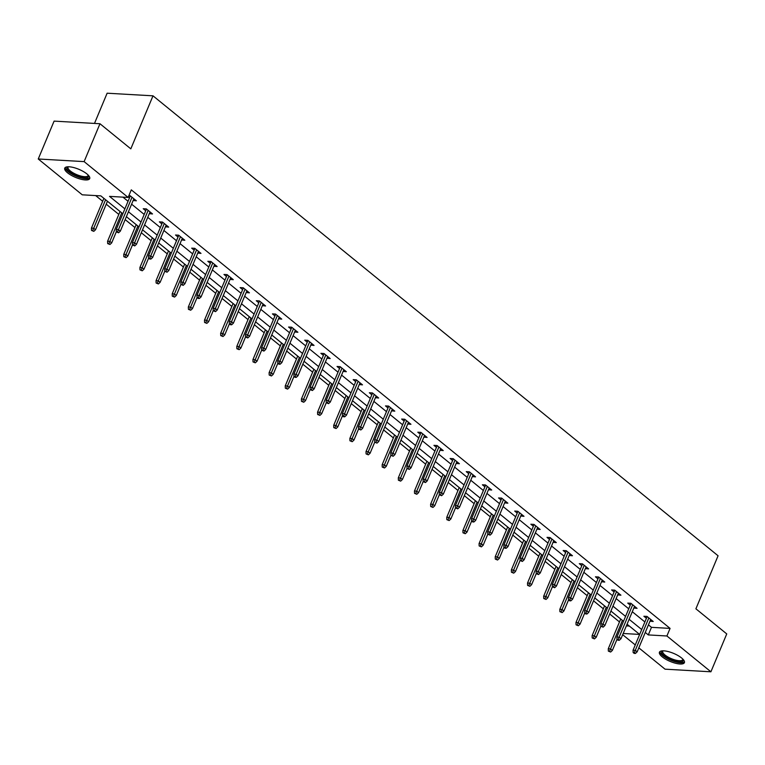 <?xml version="1.0" encoding="UTF-8"?>
<svg xmlns="http://www.w3.org/2000/svg" width="765" height="765" viewBox="0 0 765 765"><rect width="100%" height="100%" fill="white"/><g stroke="black" fill="none" stroke-linecap="round" stroke-linejoin="round"><path stroke-width="1.15" d="M86.904 173.923A13.531 4.37 22.7 0 1 89.715 178.589A13.531 4.37 22.7 0 1 80.727 179.163A13.531 4.37 22.7 0 1 67.559 172.823A13.531 4.37 22.7 0 1 64.748 168.147A13.531 4.37 22.7 0 1 73.746 167.573A13.531 4.37 22.7 0 1 86.904 173.923M681.596 657.977A13.531 4.37 22.7 0 1 684.407 662.643A13.531 4.37 22.7 0 1 675.409 663.217A13.531 4.37 22.7 0 1 662.251 656.867A13.531 4.37 22.7 0 1 659.44 652.201A13.531 4.37 22.7 0 1 668.428 651.627A13.531 4.37 22.7 0 1 681.596 657.977M94.487 123.433L107.129 93.206L153 95.826L718.077 555.773L695.901 608.806L726.75 633.917L710.905 671.794L665.034 669.174L638.832 647.85M635.266 644.943L622.681 634.701M95.663 195.582L102.663 201.272M106.23 204.179L118.814 214.42M125.164 219.593L134.965 227.568M141.315 232.742L151.116 240.707M157.466 245.881L167.267 253.856M173.617 259.029L183.418 267.004M189.768 272.177L199.569 280.153M205.919 285.326L215.72 293.291M222.07 298.465L231.871 306.44M238.221 311.613L248.023 319.588M254.372 324.762L264.174 332.737M270.523 337.91L280.325 345.876M286.674 351.059L296.476 359.024M302.825 364.197L312.627 372.173M318.976 377.346L328.778 385.321M335.127 390.494L344.929 398.469M351.278 403.643L361.08 411.608M367.43 416.782L377.231 424.757M383.581 429.93L393.382 437.905M399.732 443.078L409.533 451.054M415.883 456.227L425.684 464.192M432.034 469.366L441.835 477.341M448.185 482.514L457.986 490.489M464.336 495.663L474.137 503.638M480.487 508.811L490.279 516.777M496.638 521.96L506.43 529.925M512.789 535.098L522.581 543.073M528.94 548.247L538.732 556.222M545.091 561.395L554.883 569.37M561.242 574.544L571.034 582.509M577.393 587.683L587.185 595.658M593.544 600.831L603.336 608.806M609.695 613.979L619.487 621.955M122.821 213.76L100.846 195.878L82.247 194.817L38.25 158.996L84.121 161.616L128.128 197.437L109.529 196.376L124.877 208.864M84.121 161.616L99.966 123.739L54.095 121.119L38.25 158.996M626.353 625.904L629.385 626.076M648.443 624.871L651.474 627.338L670.073 628.4L131.293 189.854L128.128 197.437M122.945 197.141L128.042 201.291M131.609 204.188L144.193 214.43M147.76 217.337L160.344 227.578M163.911 230.485L176.495 240.726M180.062 243.633L192.646 253.875M196.213 256.772L208.797 267.014M212.364 269.921L224.948 280.162M228.515 283.069L241.099 293.311M244.666 296.218L257.25 306.459M260.817 309.356L273.401 319.607M276.968 322.505L289.553 332.746M293.119 335.653L305.704 345.895M309.27 348.802L321.855 359.043M325.421 361.95L338.006 372.192M341.572 375.089L354.157 385.33M357.724 388.238L370.308 398.479M373.875 401.386L386.459 411.627M390.026 414.534L402.61 424.776M406.177 427.673L418.761 437.915M422.328 440.822L434.912 451.063M438.479 453.97L451.063 464.212M454.63 467.119L467.214 477.36M470.781 480.257L483.365 490.508M486.932 493.406L499.516 503.647M503.083 506.554L515.667 516.796M519.234 519.703L531.818 529.944M535.385 532.851L547.97 543.093M551.536 545.99L564.121 556.231M567.687 559.139L580.272 569.38M583.838 572.287L596.423 582.528M599.99 585.435L612.574 595.677M616.141 598.574L628.725 608.816M632.292 611.723L644.876 621.964M649.982 621.199L653.214 621.486L647.008 616.427L643.901 616.255L646.406 618.292M633.831 608.051L637.063 608.338L630.857 603.279L627.749 603.107L630.264 605.144M617.68 594.902L620.912 595.189L614.706 590.14L611.598 589.958L614.113 591.995M601.529 581.754L604.761 582.05L598.555 576.992L595.447 576.81L597.962 578.856M585.378 568.615L588.61 568.902L582.404 563.843L579.296 563.671L581.811 565.708M569.227 555.466L572.459 555.753L566.253 550.695L563.155 550.523L565.66 552.56M553.076 542.318L556.308 542.605L550.102 537.556L547.004 537.374L549.509 539.411M536.925 529.17L540.157 529.466L533.951 524.408L530.853 524.226L533.358 526.272M520.774 516.021L524.006 516.318L517.8 511.259L514.702 511.077L517.207 513.124M504.623 502.882L507.855 503.169L501.649 498.111L498.551 497.939L501.056 499.975M488.472 489.734L491.704 490.021L485.498 484.962L482.399 484.79L484.905 486.827M472.321 476.585L475.553 476.872L469.347 471.823L466.248 471.642L468.754 473.678M456.17 463.437L459.402 463.733L453.196 458.675L450.097 458.493L452.603 460.54M440.018 450.298L443.251 450.585L437.045 445.526L433.946 445.354L436.452 447.391M423.867 437.15L427.1 437.437L420.893 432.378L417.795 432.206L420.301 434.243M407.716 424.001L410.948 424.288L404.742 419.239L401.644 419.057L404.149 421.094M391.565 410.853L394.797 411.149L388.591 406.091L385.493 405.909L387.998 407.955M375.414 397.714L378.646 398.001L372.44 392.942L369.342 392.77L371.847 394.807M359.263 384.566L362.495 384.852L356.289 379.794L353.191 379.622L355.696 381.659M343.112 371.417L346.344 371.704L340.138 366.655L337.04 366.473L339.545 368.51M326.961 358.269L330.193 358.555L323.987 353.507L320.889 353.325L323.394 355.371M310.81 345.12L314.042 345.417L307.836 340.358L304.738 340.176L307.243 342.223M294.659 331.981L297.891 332.268L291.685 327.21L288.587 327.038L291.092 329.074M278.508 318.833L281.74 319.12L275.534 314.061L272.436 313.889L274.941 315.926M262.357 305.684L265.589 305.971L259.383 300.922L256.285 300.741L258.79 302.777M246.206 292.536L249.438 292.832L243.232 287.774L240.134 287.592L242.639 289.639M230.055 279.397L233.287 279.684L227.081 274.625L223.982 274.453L226.488 276.49M213.904 266.249L217.136 266.536L210.93 261.477L207.831 261.305L210.337 263.342M197.753 253.1L200.985 253.387L194.779 248.338L191.68 248.156L194.186 250.193M181.601 239.952L184.834 240.248L178.628 235.19L175.529 235.008L178.035 237.054M165.45 226.813L168.683 227.1L162.476 222.041L159.378 221.869L161.884 223.906M149.299 213.665L152.531 213.951L146.325 208.893L143.227 208.721L145.733 210.758M133.148 200.516L136.38 200.803L130.174 195.744L128.855 195.677M128.434 196.682L129.581 197.609M99.966 123.739L130.815 148.85L153 95.826M670.073 628.4L666.908 635.983L710.905 671.794M645.268 632.445L648.309 634.921L666.908 635.983M128.444 211.771L141.028 222.013M144.595 224.91L157.179 235.151M160.746 238.058L173.33 248.3M176.897 251.207L189.481 261.448M193.048 264.355L205.632 274.597M209.199 277.494L221.783 287.736M225.35 290.643L237.934 300.884M241.501 303.791L254.076 314.032M257.652 316.94L270.227 327.181M273.803 330.078L286.378 340.32M289.954 343.227L302.529 353.468M306.105 356.375L318.68 366.617M322.256 369.524L334.831 379.765M338.407 382.672L350.982 392.914M354.558 395.811L367.133 406.052M370.709 408.959L383.284 419.201M386.861 422.108L399.435 432.349M403.012 435.256L415.586 445.498M419.163 448.395L431.737 458.637M435.314 461.544L447.888 471.785M451.465 474.692L464.039 484.934M467.616 487.841L480.191 498.082M483.767 500.979L496.342 511.23M499.918 514.128L512.493 524.369M516.069 527.276L528.644 537.518M532.22 540.425L544.795 550.666M548.371 553.573L560.946 563.815M564.522 566.712L577.097 576.953M580.673 579.86L593.248 590.102M596.815 593.009L609.399 603.25M612.966 606.157L625.55 616.399M629.117 619.296L641.701 629.538M623.188 633.487L639.626 634.424L627.071 624.202M623.504 621.295L610.919 611.053M607.353 608.146L594.768 597.905M591.202 595.007L578.617 584.766M575.051 581.859L562.466 571.618M558.899 568.711L546.315 558.469M542.748 555.562L530.164 545.321M526.597 542.414L514.013 532.172M510.446 529.275L497.862 519.033M494.295 516.126L481.711 505.885M478.144 502.978L465.56 492.736M461.993 489.83L449.409 479.588M445.842 476.691L433.258 466.449M429.691 463.542L417.107 453.301M413.54 450.394L400.956 440.152M397.389 437.245L384.805 427.004M381.238 424.106L368.654 413.865M365.087 410.958L352.502 400.717M348.936 397.81L336.351 387.568M332.785 384.661L320.2 374.42M316.634 371.513L304.049 361.271M300.482 358.374L287.898 348.132M284.331 345.225L271.747 334.984M268.18 332.077L255.596 321.836M252.029 318.928L239.445 308.687M235.878 305.79L223.294 295.548M219.727 292.641L207.143 282.4M203.576 279.493L190.992 269.251M187.425 266.344L174.841 256.103M171.274 253.205L158.69 242.954M155.123 240.057L142.539 229.816M138.972 226.909L126.388 216.667M651.474 627.338L648.309 634.921M650.852 619.554L650.116 621.304M634.701 606.415L633.965 608.165M618.55 593.267L617.814 595.017M602.399 580.119L601.663 581.869M586.248 566.97L585.512 568.72M570.097 553.831L569.361 555.581M553.946 540.683L553.21 542.433M537.795 527.534L537.059 529.284M521.644 514.386L520.908 516.136M505.493 501.238L504.757 502.988M489.342 488.099L488.606 489.849M473.191 474.95L472.454 476.7M457.04 461.802L456.303 463.552M440.889 448.653L440.152 450.403M424.738 435.514L424.001 437.264M408.587 422.366L407.85 424.116M392.435 409.218L391.699 410.968M376.284 396.069L375.548 397.819M360.133 382.93L359.397 384.68M343.982 369.782L343.246 371.532M327.831 356.633L327.095 358.383M311.68 343.485L310.944 345.235M295.529 330.337L294.793 332.087M279.378 317.198L278.642 318.948M263.227 304.049L262.491 305.799M247.076 290.901L246.34 292.651M230.925 277.752L230.189 279.502M214.774 264.614L214.037 266.363M198.623 251.465L197.886 253.215M182.472 238.317L181.735 240.067M166.321 225.168L165.584 226.918M150.169 212.029L149.433 213.779M134.018 198.881L133.282 200.631M647.142 616.542L633.066 650.193L635.294 650.327L648.844 617.929M634.386 652.602L633.152 652.535L634.185 653.377L635.428 653.444L634.386 652.602L635.294 650.327L637.159 651.837L650.709 619.449M633.066 650.193L633.152 652.535M635.428 653.444L637.159 651.837M608.357 651.12L610.633 652.029L608.357 651.12L608.271 648.777L610.499 648.911L612.363 650.422L617.001 639.349M609.59 651.187L622.423 620.415M608.271 648.777L620.711 619.028M612.363 650.422L610.633 652.029M683.155 659.43A11.714 3.777 22.7 0 1 682.667 661.371A11.714 3.777 22.7 0 1 668.677 658.636A11.714 3.777 22.7 0 1 662.194 651.044A11.714 3.777 22.7 0 1 662.605 650.833M663.064 650.824A10.844 3.5 -157.3 0 0 662.739 651.264A10.844 3.5 -157.3 0 0 670.322 658.206A10.844 3.5 -157.3 0 0 682.227 660.233A10.844 3.5 -157.3 0 0 682.753 659.64A10.844 3.5 -157.3 0 0 682.839 659.095M659.908 651.589A13.445 4.341 -157.3 0 0 670.216 659.985A13.445 4.341 -157.3 0 0 684.178 662.136A13.445 4.341 -157.3 0 0 684.512 661.878M88.472 175.386A11.714 3.777 22.7 0 1 82.362 177.537A11.714 3.777 22.7 0 1 69.376 171.685A11.714 3.777 22.7 0 1 67.913 166.78M68.372 166.77A10.844 3.5 -157.3 0 0 68.056 167.219A10.844 3.5 -157.3 0 0 70.313 170.958A10.844 3.5 -157.3 0 0 80.851 176.046A10.844 3.5 -157.3 0 0 88.061 175.587A10.844 3.5 -157.3 0 0 88.147 175.051M65.226 167.535A13.445 4.341 -157.3 0 0 68.133 171.609A13.445 4.341 -157.3 0 0 80.421 177.7A13.445 4.341 -157.3 0 0 89.821 177.824M630.991 603.394L616.915 637.054L619.143 637.178L632.693 604.78M618.235 639.454L617.001 639.387L618.034 640.229L619.277 640.295L618.235 639.454L619.143 637.178L621.008 638.698L634.558 606.301M616.915 637.054L617.001 639.387M619.277 640.295L621.008 638.698M614.84 590.245L600.764 623.905L602.992 624.03L616.542 591.632M602.084 626.306L600.85 626.239L603.126 627.157L602.084 626.306L602.992 624.03L604.857 625.55L618.407 593.152M600.764 623.905L600.85 626.239M603.126 627.157L604.857 625.55M592.206 637.972L594.481 638.88L592.206 637.972L592.12 635.639L594.348 635.763L596.212 637.283L600.85 626.2M593.439 638.039L606.272 607.267M592.12 635.639L604.56 605.88M596.212 637.283L594.481 638.88M576.055 624.823L578.33 625.741L576.055 624.823L575.969 622.49L578.197 622.614L580.061 624.135L584.699 613.052M577.288 624.89L590.121 594.118M575.969 622.49L588.409 592.732M580.061 624.135L578.33 625.741M598.689 577.106L584.613 610.757L586.841 610.881L600.391 578.493M585.933 613.167L584.699 613.09L585.732 613.932L586.975 614.008L585.933 613.167L586.841 610.881L588.706 612.402L602.256 580.004M584.613 610.757L584.699 613.09M586.975 614.008L588.706 612.402M582.538 563.958L568.462 597.608L570.69 597.742L584.24 565.345M569.782 600.018L568.548 599.951L569.581 600.793L570.824 600.86L569.782 600.018L570.69 597.742L572.555 599.253L586.105 566.865M568.462 597.608L568.548 599.951M570.824 600.86L572.555 599.253M566.387 550.81L552.311 584.47L554.539 584.594L568.089 552.196M553.64 586.87L552.397 586.803L554.673 587.711L553.64 586.87L554.539 584.594L556.404 586.114L569.954 553.717M552.311 584.47L552.397 586.803M554.673 587.711L556.404 586.114M559.904 611.675L562.179 612.593L559.904 611.675L559.817 609.342L562.046 609.466L563.91 610.986L568.548 599.903M561.137 611.751L573.97 580.979M559.817 609.342L572.258 579.583M563.91 610.986L562.179 612.593M543.752 598.526L546.028 599.444L543.752 598.526L543.666 596.193L545.894 596.327L547.759 597.838L552.397 586.765M544.986 598.603L557.819 567.831M543.666 596.193L556.107 566.444M547.759 597.838L546.028 599.444M527.601 585.388L529.877 586.296L527.601 585.388L527.515 583.054L529.743 583.179L531.608 584.69L536.246 573.616M528.835 585.455L541.668 554.682M527.515 583.054L539.956 553.296M531.608 584.69L529.877 586.296M511.45 572.239L513.726 573.148L511.45 572.239L511.364 569.906L513.592 570.03L515.457 571.551L520.095 560.468M512.684 572.306L525.517 541.534M511.364 569.906L523.805 540.147M515.457 571.551L513.726 573.148M495.299 559.091L497.575 560.009L495.299 559.091L495.213 556.757L497.441 556.882L499.306 558.402L503.944 547.319M496.533 559.167L509.366 528.385M495.213 556.757L507.654 526.999M499.306 558.402L497.575 560.009M479.148 545.942L481.424 546.86L479.148 545.942L479.062 543.609L481.29 543.743L483.155 545.254L487.793 534.18M480.382 546.019L493.215 515.247M479.062 543.609L491.503 513.86M483.155 545.254L481.424 546.86M462.997 532.803L465.273 533.712L462.997 532.803L462.911 530.461L465.139 530.594L467.004 532.105L471.642 521.032M464.231 532.87L477.064 502.098M462.911 530.461L475.352 500.712M467.004 532.105L465.273 533.712M446.846 519.655L449.122 520.563L446.846 519.655L446.76 517.322L448.988 517.446L450.853 518.966L455.491 507.884M448.08 519.722L460.913 488.95M446.76 517.322L459.201 487.563M450.853 518.966L449.122 520.563M430.695 506.506L432.971 507.425L430.695 506.506L430.609 504.173L432.837 504.298L434.702 505.818L439.34 494.735M431.938 506.573L444.761 475.801M430.609 504.173L443.05 474.415M434.702 505.818L432.971 507.425M414.544 493.358L416.82 494.276L414.544 493.358L414.458 491.025L416.686 491.149L418.551 492.67L423.188 481.587M415.787 493.435L428.61 462.662M414.458 491.025L426.899 461.276M418.551 492.67L416.82 494.276M398.393 480.219L400.669 481.128L398.393 480.219L398.307 477.876L400.535 478.01L402.4 479.521L407.037 468.448L409.313 469.394L407.037 468.486L406.951 466.153L421.027 432.493M399.636 480.286L412.459 449.514M398.307 477.876L410.748 448.127M402.4 479.521L400.669 481.128M382.242 467.071L384.518 467.979L382.242 467.071L382.156 464.738L384.384 464.862L386.249 466.382L390.886 455.299L393.162 456.256L390.886 455.338L390.8 453.004L404.876 419.344M383.485 467.138L396.308 436.366M382.156 464.738L394.597 434.979M386.249 466.382L384.518 467.979M366.091 453.922L368.367 454.84L366.091 453.922L366.005 451.589L368.233 451.713L370.097 453.234L374.735 442.151L377.011 443.107L374.735 442.189L374.649 439.856L388.725 406.205M367.334 453.989L380.157 423.217M366.005 451.589L378.445 421.831M370.097 453.234L368.367 454.84M349.94 440.774L352.216 441.692L349.94 440.774L349.854 438.441L352.082 438.565L353.946 440.085L358.584 429.002L360.86 429.959L358.584 429.041L358.498 426.707L372.574 393.057M351.183 440.85L364.006 410.078M349.854 438.441L362.294 408.682M353.946 440.085L352.216 441.692M333.789 427.625L336.065 428.543L333.789 427.625L333.703 425.292L335.931 425.426L337.795 426.937L342.433 415.864M335.032 427.702L347.855 396.93M333.703 425.292L346.143 395.543M337.795 426.937L336.065 428.543M317.638 414.487L319.913 415.395L317.638 414.487L317.551 412.153L319.78 412.278L321.644 413.789L326.282 402.715M318.881 414.553L331.704 383.781M317.551 412.153L330.002 382.395M321.644 413.789L319.913 415.395M301.486 401.338L303.762 402.247L301.486 401.338L301.4 399.005L303.628 399.129L305.493 400.65L310.131 389.567M302.73 401.405L315.553 370.633M301.4 399.005L313.851 369.246M305.493 400.65L303.762 402.247M285.335 388.19L287.611 389.108L285.335 388.19L285.249 385.856L287.477 385.981L289.342 387.501L293.98 376.418M286.579 388.266L299.402 357.484M285.249 385.856L297.7 356.098M289.342 387.501L287.611 389.108M269.184 375.041L271.46 375.959L269.184 375.041L269.098 372.708L271.326 372.842L273.191 374.353L277.829 363.279M270.428 375.118L283.251 344.346M269.098 372.708L281.549 342.959M273.191 374.353L271.46 375.959M550.236 537.661L536.16 571.321L538.388 571.445L551.938 539.048M537.489 573.721L536.246 573.654L538.522 574.563L537.489 573.721L538.388 571.445L540.253 572.966L553.803 540.568M536.16 571.321L536.246 573.654M538.522 574.563L540.253 572.966M534.085 524.522L520.009 558.173L522.237 558.297L535.787 525.909M521.338 560.582L520.095 560.506L522.371 561.424L521.338 560.582L522.237 558.297L524.102 559.817L537.652 527.42M520.009 558.173L520.095 560.506M522.371 561.424L524.102 559.817M517.934 511.374L503.858 545.024L506.086 545.158L519.636 512.76M505.187 547.434L503.944 547.357L504.977 548.209L506.22 548.276L505.187 547.434L506.086 545.158L507.95 546.669L521.5 514.271M503.858 545.024L503.944 547.357M506.22 548.276L507.95 546.669M501.783 498.225L487.707 531.876L489.935 532.01L503.485 499.612M489.036 534.286L487.793 534.219L490.069 535.127L489.036 534.286L489.935 532.01L491.799 533.521L505.349 501.132M487.707 531.876L487.793 534.219M490.069 535.127L491.799 533.521M485.632 485.077L471.556 518.737L473.784 518.861L487.334 486.464M472.885 521.137L471.642 521.07L472.674 521.912L473.918 521.979L472.885 521.137L473.784 518.861L475.648 520.382L489.198 487.984M471.556 518.737L471.642 521.07M473.918 521.979L475.648 520.382M469.481 471.928L455.405 505.589L457.633 505.713L471.183 473.325M456.734 507.998L455.491 507.922L457.766 508.84L456.734 507.998L457.633 505.713L459.497 507.233L473.047 474.836M455.405 505.589L455.491 507.922M457.766 508.84L459.497 507.233M453.329 458.79L439.253 492.44L441.482 492.564L455.032 460.176M440.583 494.85L439.34 494.773L441.615 495.691L440.583 494.85L441.482 492.564L443.346 494.085L456.896 461.687M439.253 492.44L439.34 494.773M441.615 495.691L443.346 494.085M437.178 445.641L423.102 479.292L425.33 479.426L438.88 447.028M424.432 481.701L423.188 481.634L425.464 482.543L424.432 481.701L425.33 479.426L427.195 480.936L440.745 448.548M423.102 479.292L423.188 481.634M425.464 482.543L427.195 480.936M406.951 466.153L409.179 466.277L422.729 433.879M408.281 468.553L409.179 466.277L411.044 467.798L424.594 435.4M409.313 469.394L411.044 467.798M390.8 453.004L393.028 453.129L406.578 420.731M392.129 455.405L393.028 453.129L394.893 454.649L408.443 422.251M393.162 456.256L394.893 454.649M374.649 439.856L376.877 439.98L390.427 407.592M375.978 442.266L376.877 439.98L378.742 441.501L392.292 409.103M377.011 443.107L378.742 441.501M358.498 426.707L360.726 426.841L374.276 394.444M359.827 429.117L360.726 426.841L362.591 428.352L376.141 395.964M360.86 429.959L362.591 428.352M356.423 379.909L342.347 413.569L344.575 413.693L358.125 381.295M343.676 415.969L342.433 415.902L343.466 416.743L344.709 416.81L343.676 415.969L344.575 413.693L346.44 415.204L359.99 382.816M342.347 413.569L342.433 415.902M344.709 416.81L346.44 415.204M340.272 366.76L326.196 400.42L328.424 400.544L341.974 368.147M327.525 402.82L326.282 402.753L328.558 403.662L327.525 402.82L328.424 400.544L330.289 402.065L343.839 369.667M326.196 400.42L326.282 402.753M328.558 403.662L330.289 402.065M324.121 353.621L310.045 387.272L312.273 387.396L325.823 355.008M311.374 389.681L310.131 389.605L312.407 390.523L311.374 389.681L312.273 387.396L314.138 388.916L327.688 356.519M310.045 387.272L310.131 389.605M312.407 390.523L314.138 388.916M307.97 340.473L293.894 374.123L296.122 374.257L309.672 341.859M295.223 376.533L293.98 376.457L295.013 377.308L296.256 377.375L295.223 376.533L296.122 374.257L297.987 375.768L311.537 343.37M293.894 374.123L293.98 376.457M296.256 377.375L297.987 375.768M291.819 327.324L277.743 360.975L279.971 361.109L293.521 328.711M279.072 363.385L277.829 363.318L278.862 364.159L280.105 364.226L279.072 363.385L279.971 361.109L281.836 362.62L295.386 330.231M277.743 360.975L277.829 363.318M280.105 364.226L281.836 362.62M275.668 314.176L261.592 347.836L263.82 347.96L277.37 315.562M262.921 350.236L261.678 350.169L263.954 351.078L262.921 350.236L263.82 347.96L265.685 349.481L279.235 317.083M261.592 347.836L261.678 350.169M263.954 351.078L265.685 349.481M259.517 301.028L245.441 334.688L247.669 334.812L261.219 302.424M246.77 337.097L245.527 337.021L247.803 337.939L246.77 337.097L247.669 334.812L249.533 336.332L263.084 303.935M245.441 334.688L245.527 337.021M247.803 337.939L249.533 336.332M243.366 287.889L229.29 321.539L231.518 321.663L245.068 289.275M230.619 323.949L229.376 323.872L230.408 324.714L231.652 324.79L230.619 323.949L231.518 321.663L233.382 323.184L246.932 290.786M229.29 321.539L229.376 323.872M231.652 324.79L233.382 323.184M253.033 361.902L255.309 362.811L253.033 361.902L252.947 359.56L255.175 359.693L257.04 361.204L261.678 350.131M254.276 361.969L267.1 331.197M252.947 359.56L265.398 329.811M257.04 361.204L255.309 362.811M236.882 348.754L239.158 349.662L236.882 348.754L236.796 346.421L239.024 346.545L240.889 348.065L245.527 336.983M238.125 348.821L250.949 318.049M236.796 346.421L249.247 316.662M240.889 348.065L239.158 349.662M220.731 335.606L223.007 336.524L220.731 335.606L220.645 333.272L222.873 333.397L224.738 334.917L229.376 323.834M221.974 335.672L234.798 304.9M220.645 333.272L233.096 303.514M224.738 334.917L223.007 336.524M204.58 322.457L206.856 323.375L204.58 322.457L204.494 320.124L206.722 320.248L208.587 321.769L213.225 310.686M205.823 322.534L218.647 291.761M204.494 320.124L216.944 290.365M208.587 321.769L206.856 323.375M227.215 274.74L213.139 308.391L215.367 308.524L228.917 276.127M214.468 310.8L213.225 310.733L215.501 311.642L214.468 310.8L215.367 308.524L217.231 310.035L230.781 277.647M213.139 308.391L213.225 310.733M215.501 311.642L217.231 310.035M188.429 309.318L190.705 310.227L188.429 309.318L188.343 306.975L190.571 307.109L192.436 308.62L197.074 297.547M189.672 309.385L202.495 278.613M188.343 306.975L200.793 277.226M192.436 308.62L190.705 310.227M211.064 261.592L196.988 295.252L199.216 295.376L212.766 262.978M198.317 297.652L197.074 297.585L198.106 298.426L199.349 298.493L198.317 297.652L199.216 295.376L201.08 296.897L214.63 264.499M196.988 295.252L197.074 297.585M199.349 298.493L201.08 296.897M172.278 296.17L174.554 297.078L172.278 296.17L172.192 293.837L174.42 293.961L176.285 295.481L180.922 284.398M173.521 296.237L186.344 265.465M172.192 293.837L184.642 264.078M176.285 295.481L174.554 297.078M194.912 248.443L180.836 282.103L183.065 282.228L196.615 249.83M182.166 284.503L180.922 284.437L183.198 285.355L182.166 284.503L183.065 282.228L184.929 283.748L198.479 251.35M180.836 282.103L180.922 284.437M183.198 285.355L184.929 283.748M156.127 283.021L158.403 283.939L156.127 283.021L156.041 280.688L158.269 280.812L160.134 282.333L164.771 271.25M157.37 283.088L170.193 252.316M156.041 280.688L168.491 250.93M160.134 282.333L158.403 283.939M178.761 235.304L164.685 268.955L166.913 269.079L180.464 236.691M166.015 271.365L164.771 271.288L167.047 272.206L166.015 271.365L166.913 269.079L168.778 270.6L182.328 238.202M164.685 268.955L164.771 271.288M167.047 272.206L168.778 270.6M139.976 269.873L142.252 270.791L139.976 269.873L139.89 267.54L142.118 267.664L143.983 269.184L148.62 258.101M141.219 269.949L154.042 239.177M139.89 267.54L152.34 237.781M143.983 269.184L142.252 270.791M162.61 222.156L148.534 255.806L150.762 255.94L164.312 223.543M149.864 258.216L148.62 258.14L149.653 258.991L150.896 259.058L149.864 258.216L150.762 255.94L152.627 257.451L166.177 225.063M148.534 255.806L148.62 258.14M150.896 259.058L152.627 257.451M123.825 256.724L126.101 257.642L123.825 256.724L123.739 254.391L125.967 254.525L127.832 256.036L132.469 244.963M125.068 256.801L137.891 226.029M123.739 254.391L136.189 224.642M127.832 256.036L126.101 257.642M146.459 209.008L132.383 242.668L134.611 242.792L148.161 210.394M133.712 245.068L132.469 245.001L134.745 245.909L133.712 245.068L134.611 242.792L136.476 244.303L150.026 211.915M132.383 242.668L132.469 245.001M134.745 245.909L136.476 244.303M107.674 243.586L109.95 244.494L107.674 243.586L107.588 241.243L109.816 241.377L111.68 242.888L116.318 231.814M108.917 243.653L121.74 212.88M107.588 241.243L120.038 211.494M111.68 242.888L109.95 244.494M130.308 195.859L116.232 229.519L118.46 229.643L132.02 197.246M117.561 231.919L116.318 231.852L118.594 232.761L117.561 231.919L118.46 229.643L120.325 231.164L133.875 198.766M116.232 229.519L116.318 231.852M118.594 232.761L120.325 231.164M91.523 230.437L93.799 231.346L91.523 230.437L91.437 228.104L93.665 228.228L95.529 229.749L107.454 201.252M92.766 230.504L105.589 199.732M91.437 228.104L103.887 198.345M95.529 229.749L93.799 231.346"/></g></svg>
